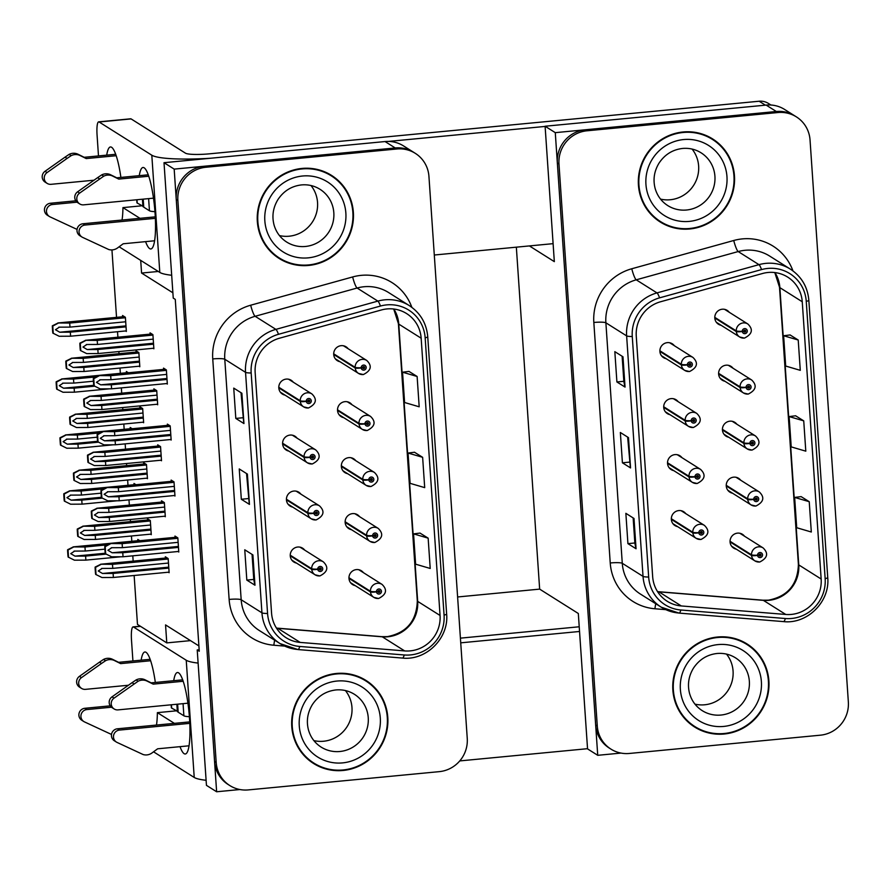 <?xml version="1.0" encoding="UTF-8"?>
<svg xmlns="http://www.w3.org/2000/svg" width="893" height="893" viewBox="0 0 893 893"><rect width="100%" height="100%" fill="white"/><g stroke="black" fill="none" stroke-linecap="round" stroke-linejoin="round"><path stroke-width="1.34" d="M293.239 382.159A8.182 7.959 122.2 0 0 279.04 385.341A8.182 7.959 122.2 0 0 285.057 395.141M297.056 438.139A8.182 7.959 122.2 0 0 282.858 441.321A8.182 7.959 122.2 0 0 288.874 451.121M300.874 494.119A8.182 7.959 122.2 0 0 286.675 497.301A8.182 7.959 122.2 0 0 292.692 507.101M359.589 516.679A8.182 7.959 122.2 0 0 345.39 519.86A8.182 7.959 122.2 0 0 351.407 529.661M355.782 460.699A8.182 7.959 122.2 0 0 341.584 463.88A8.182 7.959 122.2 0 0 347.6 473.681M351.965 404.719A8.182 7.959 122.2 0 0 337.766 407.9A8.182 7.959 122.2 0 0 343.783 417.701M348.147 348.739A8.182 7.959 122.2 0 0 333.949 351.92A8.182 7.959 122.2 0 0 339.965 361.721M304.692 550.099A8.182 7.959 122.2 0 0 290.493 553.28A8.182 7.959 122.2 0 0 296.509 563.081M363.406 572.659A8.182 7.959 122.2 0 0 349.208 575.84A8.182 7.959 122.2 0 0 355.224 585.641M134.14 575.483L137.477 624.419L166.779 642.893L165.551 624.91L198.893 645.918M172.874 292.792L141.574 273.057L158.284 271.461M199.161 649.758L197.219 649.948L206.45 785.349L216.631 791.767L239.916 789.535M197.219 649.948L199.262 651.231L175.274 299.378L173.242 298.095L164.011 162.693L174.18 169.112L216.631 791.767M164.011 162.693L385.062 141.552A30.697 29.826 122.2 0 1 403.491 145.894L413.671 152.312A30.697 29.826 122.2 0 0 395.242 147.959L174.18 169.112M153.071 348.292L153.875 348.795L152.904 334.652L150.057 332.855L150.147 334.116M136.004 484.72L133.995 483.459L134.073 484.709M132.186 428.74L130.177 427.479L130.266 428.729M128.369 372.761L126.359 371.499L126.449 372.749M125.556 330.946L126.359 331.459L125.388 317.305L122.542 315.508L122.631 316.769M156.889 404.272L157.693 404.775L156.721 390.632L153.875 388.835L153.964 390.096M160.707 460.252L161.51 460.755L160.539 446.612L157.693 444.814L157.782 446.076M164.524 516.232L165.317 516.734L164.357 502.592L161.51 500.794L161.6 502.056M139.821 540.7L137.812 539.439L137.89 540.689M168.331 572.212L169.134 572.714L168.174 558.571L165.328 556.774L165.406 558.036M166.533 383.566L167.337 384.068L166.377 369.925L163.531 368.128L163.609 369.389M146.653 478.19L147.457 478.693L146.497 464.55L143.639 462.753L143.728 464.014M142.835 422.21L143.639 422.713L142.679 408.57L139.833 406.773L139.911 408.034M139.018 366.23L139.821 366.733L138.862 352.59L136.015 350.793L136.093 352.043M170.351 439.546L171.155 440.048L170.195 425.905L167.348 424.108L167.426 425.369M174.168 495.526L174.972 496.028L174.012 481.885L171.155 480.088L171.244 481.349M150.471 534.17L151.274 534.673L150.314 520.53L147.457 518.733L147.546 519.994M177.986 551.506L178.79 552.019L177.83 537.865L174.972 536.068L175.061 537.329M141.574 273.057L140.703 260.388M133.157 561.117L132.8 555.826M131.807 541.281L131.45 535.99M130.467 521.624L130.322 519.503M129.34 505.137L128.983 499.846M127.989 485.301L127.632 480.01M126.65 465.644L126.505 463.523M125.522 449.157L125.165 443.866M124.172 429.321L123.814 424.03M122.832 409.664L122.687 407.543M121.716 393.177L121.348 387.886M120.354 373.341L119.997 368.05M119.015 353.684L118.869 351.563M117.898 337.197L117.519 331.716M116.537 317.35L111.949 249.917M190.499 640.627L166.779 642.893M516.344 247.171L539.651 589.123L457.607 596.97M674.338 345.703A8.182 7.959 122.2 0 0 660.139 348.884A8.182 7.959 122.2 0 0 666.156 358.685M678.155 401.683A8.182 7.959 122.2 0 0 663.957 404.864A8.182 7.959 122.2 0 0 669.973 414.665M681.962 457.662A8.182 7.959 122.2 0 0 667.774 460.844A8.182 7.959 122.2 0 0 673.78 470.644M740.688 480.222A8.182 7.959 122.2 0 0 726.489 483.403A8.182 7.959 122.2 0 0 732.506 493.204M736.87 424.242A8.182 7.959 122.2 0 0 722.671 427.423A8.182 7.959 122.2 0 0 728.688 437.224M733.053 368.262A8.182 7.959 122.2 0 0 718.854 371.443A8.182 7.959 122.2 0 0 724.87 381.244M729.235 312.271A8.182 7.959 122.2 0 0 715.047 315.463A8.182 7.959 122.2 0 0 721.053 325.264M685.779 513.642A8.182 7.959 122.2 0 0 671.581 516.824A8.182 7.959 122.2 0 0 677.597 526.624M744.505 536.202A8.182 7.959 122.2 0 0 730.307 539.383A8.182 7.959 122.2 0 0 736.323 549.184M539.651 589.123L578.318 613.491L587.549 748.892L597.73 755.311L621.015 753.078M796.389 116.883A30.697 29.826 122.2 0 0 777.959 112.529L586.913 130.802A30.697 29.826 122.2 0 0 558.973 163.988L597.283 726.02A30.697 29.826 122.2 0 0 610.935 749.115A30.697 29.826 122.2 0 0 629.364 753.458L820.41 735.185A30.697 29.826 122.2 0 0 848.35 701.998L810.04 139.978A30.697 29.826 122.2 0 0 796.389 116.883L784.59 109.437A30.697 29.826 122.2 0 0 766.161 105.095L545.098 126.237L555.279 132.655L597.73 755.311M545.098 126.237L554.33 261.638L529.393 245.921M766.161 105.095L776.33 111.502A30.697 29.826 122.2 0 1 794.759 115.856A30.697 29.826 122.2 0 0 776.33 111.502L555.279 132.655M302.046 168.431A49.104 47.731 122.2 0 0 258.758 205.948A49.104 47.731 122.2 0 0 279.163 258.479A49.104 47.731 122.2 0 0 308.654 265.444A49.104 47.731 122.2 0 0 351.942 227.927A49.104 47.731 122.2 0 0 331.537 175.396A49.104 47.731 122.2 0 0 302.046 168.431M278.359 257.954A49.104 47.731 122.2 0 0 289.756 262.877M336.471 673.467A49.104 47.731 122.2 0 0 293.194 710.973A49.104 47.731 122.2 0 0 313.599 763.515A49.104 47.731 122.2 0 0 343.091 770.469A49.104 47.731 122.2 0 0 386.368 732.963A49.104 47.731 122.2 0 0 365.963 680.421A49.104 47.731 122.2 0 0 336.471 673.467M312.784 762.99A49.104 47.731 122.2 0 0 324.181 767.913M386.948 308.933A32.74 31.824 -57.8 0 1 406.605 313.577A32.74 31.824 -57.8 0 1 421.161 338.213L440.059 615.478A32.74 31.824 -57.8 0 1 404.663 650.919L300.182 642.413A32.74 31.824 -57.8 0 1 286.117 637.725A32.74 31.824 -57.8 0 1 271.561 613.089L255.164 372.593A32.74 31.824 -57.8 0 1 279.453 338.224L381.423 309.96A32.74 31.824 -57.8 0 1 386.948 308.933M386.669 304.893A36.825 35.798 122.2 0 0 380.451 306.042L278.482 334.306A36.825 35.798 122.2 0 0 251.167 372.984L267.565 613.48A36.825 35.798 122.2 0 0 299.758 646.454L404.239 654.971A36.825 35.798 122.2 0 0 444.067 615.098L425.157 337.822A36.825 35.798 122.2 0 0 386.669 304.893M415.301 153.339L413.671 152.312A30.697 29.826 122.2 0 0 395.242 147.959L204.184 166.243A30.697 29.826 122.2 0 0 176.245 199.418L214.566 761.45A30.697 29.826 122.2 0 0 228.206 784.545L229.836 785.572A30.697 29.826 122.2 0 0 248.265 789.914L439.311 771.641A30.697 29.826 122.2 0 0 467.251 738.455L428.941 176.434A30.697 29.826 122.2 0 0 415.301 153.339A30.697 29.826 122.2 0 0 396.86 148.986L205.814 167.27A30.697 29.826 122.2 0 0 177.874 200.445L216.195 762.477A30.697 29.826 122.2 0 0 229.836 785.572M428.149 538.155L413.559 533.869L415.625 564.186L430.214 568.461L428.149 538.155L420.011 533.088M417.12 376.478L402.531 372.202L404.596 402.509L419.185 406.795L417.12 376.478L408.983 371.41M422.635 457.316L408.045 453.041L410.11 483.347L424.7 487.634L422.635 457.316L414.497 452.249M243.945 423.561L235.808 418.426L233.743 388.109L241.88 393.244L243.945 423.561A8.182 1.161 -3.9 0 1 243.789 423.371L241.724 393.143M254.974 585.228L246.825 580.104L244.76 549.787L252.898 554.921L254.974 585.228A8.182 1.161 -3.9 0 1 254.806 585.038L252.752 554.821M249.46 504.389L241.322 499.265L239.246 468.948L247.394 474.083L249.46 504.389A8.182 1.161 -3.9 0 1 249.292 504.199L247.238 473.982M241.322 499.265L248.254 498.595M246.546 473.547L249.292 504.199M246.825 580.104L253.768 579.434L254.806 585.038M235.808 418.426L242.74 417.757M241.032 392.708L243.789 423.371M408.045 453.041L414.575 452.238M402.531 372.202L409.061 371.399M413.559 533.869L420.09 533.076M253.768 579.468L252.06 554.386M374.502 688.079A49.104 47.731 122.2 0 0 365.148 679.919M340.077 183.043A49.104 47.731 122.2 0 0 330.711 174.883M683.145 131.974A49.104 47.731 122.2 0 0 639.857 169.48A49.104 47.731 122.2 0 0 660.262 222.022A49.104 47.731 122.2 0 0 689.753 228.976A49.104 47.731 122.2 0 0 733.041 191.47A49.104 47.731 122.2 0 0 712.625 138.928A49.104 47.731 122.2 0 0 683.145 131.974M659.458 221.497A49.104 47.731 122.2 0 0 670.855 226.42M717.57 637.01A49.104 47.731 122.2 0 0 674.282 674.516A49.104 47.731 122.2 0 0 694.698 727.058A49.104 47.731 122.2 0 0 724.178 734.013A49.104 47.731 122.2 0 0 767.467 696.507A49.104 47.731 122.2 0 0 747.061 643.965A49.104 47.731 122.2 0 0 717.57 637.01M693.883 726.534A49.104 47.731 122.2 0 0 705.28 731.456M768.036 272.477A32.74 31.824 -57.8 0 1 787.704 277.12A32.74 31.824 -57.8 0 1 802.249 301.756L821.158 579.021A32.74 31.824 -57.8 0 1 785.762 614.462L681.281 605.945A32.74 31.824 -57.8 0 1 667.216 601.268A32.74 31.824 -57.8 0 1 652.66 576.632L636.262 336.136A32.74 31.824 -57.8 0 1 660.541 301.767L762.51 273.504A32.74 31.824 -57.8 0 1 768.036 272.477M767.768 268.436A36.825 35.798 122.2 0 0 761.55 269.586L659.581 297.849A36.825 35.798 122.2 0 0 632.266 336.516L648.664 577.023A36.825 35.798 122.2 0 0 680.857 609.997L785.338 618.514A36.825 35.798 122.2 0 0 825.154 578.642L806.256 301.365A36.825 35.798 122.2 0 0 767.768 268.436M777.959 112.529L776.33 111.502L585.283 129.786A30.697 29.826 122.2 0 0 557.344 162.961L595.653 724.993A30.697 29.826 122.2 0 0 609.305 748.088L610.935 749.115M809.237 501.699L794.647 497.412L796.712 527.73L811.313 532.005L809.237 501.699L801.11 496.62M798.219 340.021L783.63 335.746L785.695 366.052L800.284 370.338L798.219 340.021L790.082 334.953M803.733 420.86L789.144 416.573L791.209 446.891L805.799 451.166L803.733 420.86L795.596 415.792M625.044 387.093L616.907 381.97L614.83 351.652L622.979 356.787L625.044 387.093A8.182 1.161 -3.9 0 1 624.877 386.903L622.823 356.687M636.062 548.771L627.924 543.647L625.859 513.33L633.997 518.465L636.062 548.771A8.182 1.161 -3.9 0 1 635.905 548.581L633.84 518.364M630.558 467.932L622.41 462.808L620.345 432.491L628.482 437.626L630.558 467.932A8.182 1.161 -3.9 0 1 630.391 467.742L628.337 437.525M622.41 462.808L629.353 462.139M627.645 437.09L630.391 467.742M627.924 543.647L634.856 542.977L635.905 548.581M616.907 381.97L623.839 381.3L624.877 386.903M789.144 416.573L795.674 415.781M783.63 335.746L790.16 334.942M794.647 497.412L801.177 496.62M623.839 381.333L622.131 356.251M634.856 543.011L633.148 517.929M755.601 651.622A49.104 47.731 122.2 0 0 746.235 643.462M721.164 146.586A49.104 47.731 122.2 0 0 711.81 138.426M178.477 547.398L122.765 552.722L112.161 552.778L107.908 550.267L111.815 547.722L122.419 547.666L122.14 543.625L110.285 543.524L176.725 537.173M290.247 555.826L311.735 569.366A5.112 0.759 -6.4 0 0 317.741 569.31A2.556 2.489 122.2 0 0 320.397 571.487A2.556 2.489 122.2 0 0 322.73 568.718A2.556 2.489 122.2 0 0 320.051 566.441A2.556 2.489 122.2 0 0 317.718 569.087L319.225 569.008A1.027 0.993 -57.8 0 1 320.777 568.093A1.027 0.993 -57.8 0 1 320.297 569.968A1.027 0.993 -57.8 0 1 319.225 569.098L317.741 569.31M320.152 567.948A1.027 0.993 -57.8 0 1 319.281 569.332M317.718 569.087A5.112 0.681 178.6 0 1 311.69 568.707A7.669 7.457 -57.8 0 1 323.299 561.831C328.881 567.245 327.742 571.944 319.873 575.94L315.117 574.813A7.669 7.457 -57.8 0 1 311.735 569.366M290.236 555.189L311.69 568.707M178.745 551.439L123.044 556.763L111.614 556.819L105.285 553.671A5.112 0.96 -95.5 0 1 105.05 551.483L104.838 548.447A5.112 0.96 -95.5 0 1 104.794 546.371L110.509 543.558L176.792 537.218M177.852 538.3L122.14 543.625M178.131 542.341L122.419 547.666M111.223 547.755L111.815 547.722M122.765 552.722L123.044 556.763M110.721 543.692L105.207 546.639L105.698 553.939M168.822 568.093L113.11 573.429L102.505 573.485L98.252 570.973L102.159 568.428L112.764 568.372L112.496 564.331L100.63 564.231L167.069 557.879M348.973 578.385L370.461 591.925A5.112 0.759 -6.4 0 0 376.455 591.869A2.556 2.489 122.2 0 0 379.123 594.046A2.556 2.489 122.2 0 0 381.445 591.278A2.556 2.489 122.2 0 0 378.777 588.989A2.556 2.489 122.2 0 0 376.444 591.646L377.951 591.568A1.027 0.993 -57.8 0 1 379.492 590.653A1.027 0.993 -57.8 0 1 379.012 592.528A1.027 0.993 -57.8 0 1 377.951 591.657L376.455 591.869M378.878 590.507A1.027 0.993 -57.8 0 1 378.007 591.892M376.444 591.646A5.112 0.681 178.6 0 1 370.416 591.266A7.669 7.457 -57.8 0 1 382.025 584.39C387.607 589.793 386.457 594.504 378.587 598.5L373.843 597.372A7.669 7.457 -57.8 0 1 370.461 591.925M348.962 577.738L370.416 591.266M169.101 572.145L113.389 577.47L101.958 577.525L95.64 574.378A5.112 0.96 -95.5 0 1 95.395 572.19L95.183 569.154A5.112 0.96 -95.5 0 1 95.138 567.077L100.864 564.264L167.147 557.924M168.208 559.007L112.496 564.331M168.476 563.048L112.764 568.372M101.579 568.461L102.159 568.428M113.11 573.429L113.389 577.47M101.065 564.387L95.551 567.334L96.053 574.645M150.962 530.051L95.25 535.376L84.645 535.432L80.392 532.931L84.299 530.386L94.904 530.33L94.625 526.29L82.77 526.189L149.209 519.826M671.346 519.369L692.834 532.909A5.112 0.759 -6.4 0 0 698.828 532.853A2.556 2.489 122.2 0 0 701.496 535.03A2.556 2.489 122.2 0 0 703.818 532.261A2.556 2.489 122.2 0 0 701.15 529.973A2.556 2.489 122.2 0 0 698.817 532.63L700.324 532.552A1.027 0.993 -57.8 0 1 701.865 531.636A1.027 0.993 -57.8 0 1 701.396 533.512A1.027 0.993 -57.8 0 1 700.324 532.641L698.828 532.853M701.251 531.491A1.027 0.993 -57.8 0 1 700.38 532.875M698.817 532.63A5.112 0.681 178.6 0 1 692.789 532.25A7.669 7.457 -57.8 0 1 704.398 525.374C709.98 530.788 708.83 535.487 700.96 539.484L696.216 538.356A7.669 7.457 -57.8 0 1 692.834 532.909M671.335 518.733L692.789 532.25M151.23 534.092L95.529 539.428L84.098 539.484L77.769 536.336A5.112 0.96 -95.5 0 1 77.535 534.137L77.323 531.112A5.112 0.96 -95.5 0 1 77.278 529.036L82.993 526.223L149.276 519.882M150.337 520.954L94.625 526.29M150.616 524.995L94.904 530.33M83.708 530.409L84.299 530.386M95.25 535.376L95.529 539.428M83.205 526.345L77.691 529.292L78.182 536.593M106.088 554.129L85.594 556.082L74.99 556.138L70.737 553.638L74.644 551.093L85.248 551.037L84.98 546.996L73.114 546.896L139.554 540.533M730.072 541.928L751.549 555.468A5.112 0.759 -6.4 0 0 757.554 555.413A2.556 2.489 122.2 0 0 760.211 557.589A2.556 2.489 122.2 0 0 762.544 554.821A2.556 2.489 122.2 0 0 759.876 552.533A2.556 2.489 122.2 0 0 757.543 555.189L759.039 555.111A1.027 0.993 -57.8 0 1 760.59 554.196A1.027 0.993 -57.8 0 1 760.11 556.071A1.027 0.993 -57.8 0 1 759.05 555.2L757.554 555.413M759.965 554.051A1.027 0.993 -57.8 0 1 759.106 555.424M757.543 555.189A5.112 0.681 178.6 0 1 751.504 554.81A7.669 7.457 -57.8 0 1 763.113 547.922C768.706 553.336 767.556 558.047 759.686 562.032L754.931 560.904A7.669 7.457 -57.8 0 1 751.549 555.468M730.05 541.281L751.504 554.81M120.912 556.774L85.873 560.123L74.443 560.19L68.125 557.042A5.112 0.96 -95.5 0 1 67.879 554.843L67.667 551.807A5.112 0.96 -95.5 0 1 67.622 549.742L73.349 546.918L139.632 540.578M107.305 544.853L84.98 546.996M104.883 549.15L85.248 551.037M74.063 551.115L74.644 551.093M85.594 556.082L85.873 560.123M73.55 547.052L68.035 549.999L68.527 557.299M102.271 498.149L81.776 500.102L71.172 500.158L66.919 497.658L70.826 495.113L81.43 495.057L81.163 491.016L69.297 490.916L135.736 484.553M726.255 485.948L747.742 499.488A5.112 0.759 -6.4 0 0 753.737 499.433A2.556 2.489 122.2 0 0 756.404 501.609A2.556 2.489 122.2 0 0 758.726 498.841A2.556 2.489 122.2 0 0 756.058 496.553A2.556 2.489 122.2 0 0 753.725 499.209L755.221 499.131A1.027 0.993 -57.8 0 1 756.773 498.216A1.027 0.993 -57.8 0 1 756.293 500.091A1.027 0.993 -57.8 0 1 755.232 499.22L753.737 499.433M756.148 498.071A1.027 0.993 -57.8 0 1 755.288 499.444M753.725 499.209A5.112 0.681 178.6 0 1 747.698 498.83A7.669 7.457 -57.8 0 1 759.296 491.943C764.888 497.356 763.738 502.067 755.869 506.052L751.113 504.925A7.669 7.457 -57.8 0 1 747.742 499.488M726.232 485.301L747.698 498.83M117.095 500.794L82.056 504.143L70.625 504.21L64.307 501.062A5.112 0.96 -95.5 0 1 64.062 498.863L63.861 495.827A5.112 0.96 -95.5 0 1 63.805 493.751L69.531 490.938L135.814 484.598M103.499 488.873L81.163 491.016M101.076 493.17L81.43 495.057M70.246 495.135L70.826 495.113M81.776 500.102L82.056 504.143M69.732 491.072L64.218 494.019L64.72 501.319M98.453 442.169L77.959 444.122L67.355 444.178L63.102 441.678L67.008 439.133L77.624 439.077L77.345 435.036L65.479 434.936L131.918 428.573M722.437 429.968L743.925 443.508A5.112 0.759 -6.4 0 0 749.919 443.453A2.556 2.489 122.2 0 0 752.587 445.629A2.556 2.489 122.2 0 0 754.909 442.861A2.556 2.489 122.2 0 0 752.241 440.573A2.556 2.489 122.2 0 0 749.908 443.229L751.404 443.151A1.027 0.993 -57.8 0 1 752.955 442.236A1.027 0.993 -57.8 0 1 752.475 444.111A1.027 0.993 -57.8 0 1 751.415 443.241L749.919 443.453M752.341 442.091A1.027 0.993 -57.8 0 1 751.471 443.464M749.908 443.229A5.112 0.681 178.6 0 1 743.88 442.85A7.669 7.457 -57.8 0 1 755.489 435.963C761.07 441.376 759.921 446.087 752.051 450.072L747.307 448.945A7.669 7.457 -57.8 0 1 743.925 443.508M722.415 429.321L743.88 442.85M113.277 444.814L78.238 448.163L66.808 448.23L60.49 445.082A5.112 0.96 -95.5 0 1 60.244 442.883L60.043 439.847A5.112 0.96 -95.5 0 1 59.987 437.771L65.714 434.958L131.997 428.618M99.681 432.893L77.345 435.036M97.259 437.19L77.624 439.077M66.428 439.155L67.008 439.133M77.959 444.122L78.238 448.163M65.915 435.092L60.4 438.039L60.903 445.339M94.636 386.189L74.152 388.142L63.537 388.198L59.284 385.698L63.191 383.142L73.806 383.097L73.527 379.056L61.662 378.956L128.101 372.593M718.619 373.988L740.107 387.529A5.112 0.759 -6.4 0 0 746.101 387.473A2.556 2.489 122.2 0 0 748.769 389.649A2.556 2.489 122.2 0 0 751.091 386.881A2.556 2.489 122.2 0 0 748.423 384.593A2.556 2.489 122.2 0 0 746.09 387.249L747.597 387.171A1.027 0.993 -57.8 0 1 749.138 386.256A1.027 0.993 -57.8 0 1 748.669 388.131A1.027 0.993 -57.8 0 1 747.597 387.261L746.101 387.473M748.524 386.111A1.027 0.993 -57.8 0 1 747.653 387.484M746.09 387.249A5.112 0.681 178.6 0 1 740.063 386.859A7.669 7.457 -57.8 0 1 751.672 379.983C757.253 385.396 756.103 390.096 748.234 394.092L743.489 392.965A7.669 7.457 -57.8 0 1 740.107 387.529M718.608 373.341L740.063 386.859M109.459 388.835L74.42 392.183L63.001 392.25L56.672 389.102A5.112 0.96 -95.5 0 1 56.426 386.903L56.226 383.867A5.112 0.96 -95.5 0 1 56.17 381.791L61.896 378.978L128.179 372.638M95.864 376.913L73.527 379.056M93.441 381.211L73.806 383.097M62.61 383.175L63.191 383.142M74.152 388.142L74.42 392.183M62.097 379.112L56.583 382.059L57.085 389.359M126.047 326.838L70.335 332.163L59.719 332.218L55.466 329.718L59.373 327.162L69.989 327.117L69.71 323.065L57.844 322.965L124.294 316.613M714.802 318.008L736.29 331.549A5.112 0.759 -6.4 0 0 742.284 331.493A2.556 2.489 122.2 0 0 744.952 333.669A2.556 2.489 122.2 0 0 747.274 330.901A2.556 2.489 122.2 0 0 744.606 328.613A2.556 2.489 122.2 0 0 742.273 331.27L743.78 331.191A1.027 0.993 -57.8 0 1 745.32 330.276A1.027 0.993 -57.8 0 1 744.851 332.151A1.027 0.993 -57.8 0 1 743.78 331.281L742.284 331.493M744.706 330.131A1.027 0.993 -57.8 0 1 743.836 331.504M742.273 331.27A5.112 0.681 178.6 0 1 736.245 330.879A7.669 7.457 -57.8 0 1 747.854 324.003C753.435 329.417 752.297 334.116 744.416 338.112L739.672 336.985A7.669 7.457 -57.8 0 1 736.29 331.549M714.791 317.361L736.245 330.879M126.315 330.879L70.603 336.203L59.184 336.27L52.854 333.122A5.112 0.96 -95.5 0 1 52.609 330.923L52.408 327.887A5.112 0.96 -95.5 0 1 52.352 325.811L58.078 322.998L124.361 316.658M125.422 317.741L69.71 323.065M125.701 321.781L69.989 327.117M58.793 327.195L59.373 327.162M70.335 332.163L70.603 336.203M58.279 323.132L52.765 326.079L53.267 333.379M165.004 512.113L109.292 517.449L98.688 517.505L94.435 514.993L98.342 512.448L108.957 512.392L108.678 508.351L96.812 508.251L163.252 501.899M345.156 522.405L366.643 535.945A5.112 0.759 -6.4 0 0 372.638 535.889A2.556 2.489 122.2 0 0 375.306 538.066A2.556 2.489 122.2 0 0 377.627 535.298A2.556 2.489 122.2 0 0 374.96 533.009A2.556 2.489 122.2 0 0 372.627 535.666L374.134 535.588A1.027 0.993 -57.8 0 1 375.674 534.673A1.027 0.993 -57.8 0 1 375.205 536.548A1.027 0.993 -57.8 0 1 374.134 535.677L372.638 535.889M375.06 534.527A1.027 0.993 -57.8 0 1 374.189 535.9M372.627 535.666A5.112 0.681 178.6 0 1 366.599 535.287A7.669 7.457 -57.8 0 1 378.208 528.399C383.789 533.813 382.651 538.524 374.77 542.509L370.026 541.392A7.669 7.457 -57.8 0 1 366.643 535.945M345.144 521.758L366.599 535.287M165.283 516.154L109.571 521.49L98.141 521.545L91.823 518.398A5.112 0.96 -95.5 0 1 91.577 516.21L91.376 513.174A5.112 0.96 -95.5 0 1 91.32 511.097L97.047 508.284L163.33 501.944M164.39 503.027L108.678 508.351M164.658 507.068L108.957 512.392M97.761 512.482L98.342 512.448M109.292 517.449L109.571 521.49M97.248 508.407L91.733 511.354L92.236 518.666M161.186 456.133L105.474 461.469L94.87 461.525L90.617 459.013L94.524 456.468L105.14 456.412L104.861 452.371L92.995 452.271L159.434 445.92M341.338 466.425L362.826 479.965A5.112 0.759 -6.4 0 0 368.82 479.909A2.556 2.489 122.2 0 0 371.488 482.086A2.556 2.489 122.2 0 0 373.821 479.318A2.556 2.489 122.2 0 0 371.142 477.029A2.556 2.489 122.2 0 0 368.809 479.686L370.316 479.608A1.027 0.993 -57.8 0 1 371.856 478.693A1.027 0.993 -57.8 0 1 371.388 480.568A1.027 0.993 -57.8 0 1 370.316 479.697L368.82 479.909M371.242 478.548A1.027 0.993 -57.8 0 1 370.372 479.921M368.809 479.686A5.112 0.681 178.6 0 1 362.781 479.307A7.669 7.457 -57.8 0 1 374.39 472.419C379.971 477.833 378.833 482.544 370.952 486.529L366.208 485.412A7.669 7.457 -57.8 0 1 362.826 479.965M341.327 465.778L362.781 479.307M161.466 460.174L105.754 465.51L94.323 465.566L88.005 462.418A5.112 0.96 -95.5 0 1 87.76 460.219L87.559 457.194A5.112 0.96 -95.5 0 1 87.503 455.117L93.229 452.304L159.512 445.964M160.573 447.047L104.861 452.371M160.84 451.088L105.14 456.412M93.944 456.502L94.524 456.468M105.474 461.469L105.754 465.51M93.43 452.427L87.916 455.374L88.418 462.674M157.369 400.153L101.668 405.489L91.053 405.545L86.8 403.033L90.706 400.488L101.322 400.432L101.043 396.392L89.177 396.291L155.616 389.94M337.521 410.445L359.008 423.985A5.112 0.759 -6.4 0 0 365.014 423.929A2.556 2.489 122.2 0 0 367.67 426.106A2.556 2.489 122.2 0 0 370.003 423.338A2.556 2.489 122.2 0 0 367.324 421.049A2.556 2.489 122.2 0 0 364.991 423.706L366.498 423.628A1.027 0.993 -57.8 0 1 368.05 422.713A1.027 0.993 -57.8 0 1 367.57 424.588A1.027 0.993 -57.8 0 1 366.498 423.717L365.014 423.929M367.425 422.568A1.027 0.993 -57.8 0 1 366.554 423.941M364.991 423.706A5.112 0.681 178.6 0 1 358.964 423.327A7.669 7.457 -57.8 0 1 370.573 416.439C376.154 421.853 375.015 426.564 367.146 430.549L362.391 429.421A7.669 7.457 -57.8 0 1 359.008 423.985M337.509 409.798L358.964 423.327M157.648 404.194L101.936 409.53L90.517 409.586L84.188 406.438A5.112 0.96 -95.5 0 1 83.942 404.239L83.741 401.214A5.112 0.96 -95.5 0 1 83.685 399.138L89.412 396.325L155.695 389.984M156.755 391.067L101.043 396.392M157.034 395.108L101.322 400.432M90.126 400.522L90.706 400.488M101.668 405.489L101.936 409.53M89.613 396.447L84.098 399.394L84.601 406.695M153.563 344.173L97.85 349.509L87.235 349.565L82.982 347.053L86.889 344.508L97.504 344.452L97.225 340.412L85.36 340.311L151.81 333.96M333.703 354.465L355.191 368.005A5.112 0.759 -6.4 0 0 361.196 367.949A2.556 2.489 122.2 0 0 363.853 370.126A2.556 2.489 122.2 0 0 366.186 367.358A2.556 2.489 122.2 0 0 363.507 365.07A2.556 2.489 122.2 0 0 361.174 367.726L362.681 367.648A1.027 0.993 -57.8 0 1 364.232 366.733A1.027 0.993 -57.8 0 1 363.752 368.608A1.027 0.993 -57.8 0 1 362.692 367.737L361.196 367.949M363.607 366.588A1.027 0.993 -57.8 0 1 362.737 367.961M361.174 367.726A5.112 0.681 178.6 0 1 355.146 367.347A7.669 7.457 -57.8 0 1 366.755 360.459C372.336 365.873 371.198 370.584 363.328 374.569L358.573 373.441A7.669 7.457 -57.8 0 1 355.191 368.005M333.692 353.818L355.146 367.347M153.83 348.214L98.118 353.55L86.699 353.606L80.37 350.458A5.112 0.96 -95.5 0 1 80.124 348.259L79.923 345.234A5.112 0.96 -95.5 0 1 79.868 343.158L85.594 340.345L151.877 334.004M152.937 335.087L97.225 340.412M153.216 339.128L97.504 344.452M86.308 344.542L86.889 344.508M97.85 349.509L98.118 353.55M85.795 340.467L80.281 343.414L80.783 350.715M174.66 491.418L118.948 496.742L108.343 496.798L104.09 494.287L107.997 491.742L118.602 491.686L118.322 487.645L106.468 487.545L172.907 481.193M286.43 499.846L307.918 513.386A5.112 0.759 -6.4 0 0 313.923 513.33A2.556 2.489 122.2 0 0 316.58 515.507A2.556 2.489 122.2 0 0 318.913 512.738A2.556 2.489 122.2 0 0 316.234 510.461A2.556 2.489 122.2 0 0 313.901 513.107L315.408 513.029A1.027 0.993 -57.8 0 1 316.959 512.113A1.027 0.993 -57.8 0 1 316.479 513.988A1.027 0.993 -57.8 0 1 315.408 513.118L313.923 513.33M316.334 511.968A1.027 0.993 -57.8 0 1 315.463 513.352M313.901 513.107A5.112 0.681 178.6 0 1 307.873 512.727A7.669 7.457 -57.8 0 1 319.482 505.851C325.063 511.265 323.925 515.964 316.055 519.96L311.3 518.833A7.669 7.457 -57.8 0 1 307.918 513.386M286.419 499.209L307.873 512.727M174.939 495.459L119.227 500.783L107.796 500.839L101.467 497.691A5.112 0.96 -95.5 0 1 101.233 495.503L101.021 492.467A5.112 0.96 -95.5 0 1 100.976 490.391L106.702 487.578L172.974 481.238M174.035 482.32L118.322 487.645M174.314 486.361L118.602 491.686M107.406 491.775L107.997 491.742M118.948 496.742L119.227 500.783M106.903 487.712L101.389 490.659L101.88 497.959M170.842 435.438L115.13 440.762L104.526 440.818L100.273 438.307L104.18 435.762L114.784 435.706L114.516 431.665L102.65 431.565L169.09 425.213M282.612 443.866L304.1 457.406A5.112 0.759 -6.4 0 0 310.105 457.35A2.556 2.489 122.2 0 0 312.762 459.527A2.556 2.489 122.2 0 0 315.095 456.758A2.556 2.489 122.2 0 0 312.416 454.481A2.556 2.489 122.2 0 0 310.083 457.127L311.59 457.049A1.027 0.993 -57.8 0 1 313.142 456.133A1.027 0.993 -57.8 0 1 312.662 458.009A1.027 0.993 -57.8 0 1 311.601 457.138L310.105 457.35M312.517 455.988A1.027 0.993 -57.8 0 1 311.646 457.372M310.083 457.127A5.112 0.681 178.6 0 1 304.055 456.747A7.669 7.457 -57.8 0 1 315.664 449.871C321.246 455.285 320.107 459.984 312.237 463.98L307.482 462.853A7.669 7.457 -57.8 0 1 304.1 457.406M282.601 443.229L304.055 456.747M171.121 439.479L115.409 444.803L103.979 444.859L97.65 441.711A5.112 0.96 -95.5 0 1 97.415 439.523L97.203 436.487A5.112 0.96 -95.5 0 1 97.158 434.411L102.885 431.598L169.168 425.258M170.217 426.341L114.516 431.665M170.496 430.381L114.784 435.706M103.599 435.795L104.18 435.762M115.13 440.762L115.409 444.803M103.086 431.732L97.571 434.668L98.063 441.979M167.024 379.447L111.312 384.783L100.708 384.838L96.455 382.327L100.362 379.782L110.966 379.726L110.699 375.685L98.833 375.585L165.272 369.233M278.795 387.886L300.282 401.426A5.112 0.759 -6.4 0 0 306.288 401.37A2.556 2.489 122.2 0 0 308.945 403.547A2.556 2.489 122.2 0 0 311.277 400.778A2.556 2.489 122.2 0 0 308.61 398.49A2.556 2.489 122.2 0 0 306.266 401.147L307.772 401.069A1.027 0.993 -57.8 0 1 309.324 400.153A1.027 0.993 -57.8 0 1 308.844 402.029A1.027 0.993 -57.8 0 1 307.784 401.158L306.288 401.37M308.699 400.008A1.027 0.993 -57.8 0 1 307.828 401.392M306.266 401.147A5.112 0.681 178.6 0 1 300.238 400.767A7.669 7.457 -57.8 0 1 311.847 393.891C317.439 399.305 316.289 404.004 308.42 408.001L303.665 406.873A7.669 7.457 -57.8 0 1 300.282 401.426M278.783 387.249L300.238 400.767M167.304 383.499L111.592 388.823L100.161 388.879L93.843 385.731A5.112 0.96 -95.5 0 1 93.598 383.543L93.385 380.507A5.112 0.96 -95.5 0 1 93.341 378.431L99.067 375.618L165.35 369.278M166.411 370.361L110.699 375.685M166.678 374.401L110.966 379.726M99.782 379.815L100.362 379.782M111.312 384.783L111.592 388.823M99.268 375.741L93.754 378.688L94.245 385.999M147.144 474.071L91.432 479.396L80.828 479.452L76.575 476.951L80.482 474.406L91.086 474.35L90.807 470.31L78.952 470.209L145.392 463.847M667.529 463.389L689.016 476.929A5.112 0.759 -6.4 0 0 695.011 476.873A2.556 2.489 122.2 0 0 697.679 479.05A2.556 2.489 122.2 0 0 700 476.282A2.556 2.489 122.2 0 0 697.333 473.993A2.556 2.489 122.2 0 0 695 476.65L696.507 476.572A1.027 0.993 -57.8 0 1 698.047 475.656A1.027 0.993 -57.8 0 1 697.578 477.532A1.027 0.993 -57.8 0 1 696.507 476.661L695.011 476.873M697.433 475.511A1.027 0.993 -57.8 0 1 696.562 476.895M695 476.65A5.112 0.681 178.6 0 1 688.972 476.27A7.669 7.457 -57.8 0 1 700.581 469.394C706.162 474.808 705.024 479.508 697.143 483.504L692.399 482.376A7.669 7.457 -57.8 0 1 689.016 476.929M667.517 462.753L688.972 476.27M147.423 478.112L91.711 483.448L80.281 483.504L73.952 480.356A5.112 0.96 -95.5 0 1 73.717 478.157L73.505 475.132A5.112 0.96 -95.5 0 1 73.46 473.056L79.187 470.243L145.459 463.891M146.519 464.974L90.807 470.31M146.798 469.015L91.086 474.35M79.89 474.429L80.482 474.406M91.432 479.396L91.711 483.448M79.388 470.365L73.873 473.312L74.365 480.613M143.327 418.091L87.614 423.416L77.01 423.472L72.757 420.971L76.664 418.426L87.268 418.37L87.001 414.33L75.135 414.229L141.574 407.867M663.711 407.409L685.199 420.949A5.112 0.759 -6.4 0 0 691.193 420.893A2.556 2.489 122.2 0 0 693.861 423.07A2.556 2.489 122.2 0 0 696.194 420.302A2.556 2.489 122.2 0 0 693.515 418.013A2.556 2.489 122.2 0 0 691.182 420.67L692.689 420.592A1.027 0.993 -57.8 0 1 694.229 419.677A1.027 0.993 -57.8 0 1 693.761 421.552A1.027 0.993 -57.8 0 1 692.689 420.681L691.193 420.893M693.615 419.531A1.027 0.993 -57.8 0 1 692.745 420.916M691.182 420.67A5.112 0.681 178.6 0 1 685.154 420.29A7.669 7.457 -57.8 0 1 696.763 413.414C702.345 418.828 701.206 423.528 693.325 427.524L688.581 426.396A7.669 7.457 -57.8 0 1 685.199 420.949M663.7 406.761L685.154 420.29M143.606 422.132L87.894 427.468L76.463 427.524L70.134 424.376A5.112 0.96 -95.5 0 1 69.9 422.177L69.687 419.152A5.112 0.96 -95.5 0 1 69.643 417.076L75.369 414.263L141.652 407.911M142.701 408.994L87.001 414.33M142.98 413.035L87.268 418.37M76.084 418.449L76.664 418.426M87.614 423.416L87.894 427.468M75.57 414.385L70.056 417.332L70.547 424.633M139.509 362.111L83.797 367.436L73.193 367.492L68.94 364.991L72.846 362.446L83.451 362.391L83.183 358.35L71.317 358.249L137.756 351.887M659.894 351.429L681.381 364.969A5.112 0.759 -6.4 0 0 687.387 364.913A2.556 2.489 122.2 0 0 690.043 367.09A2.556 2.489 122.2 0 0 692.376 364.322A2.556 2.489 122.2 0 0 689.697 362.033A2.556 2.489 122.2 0 0 687.364 364.69L688.871 364.612A1.027 0.993 -57.8 0 1 690.423 363.697A1.027 0.993 -57.8 0 1 689.943 365.572A1.027 0.993 -57.8 0 1 688.871 364.701L687.387 364.913M689.798 363.551A1.027 0.993 -57.8 0 1 688.927 364.936M687.364 364.69A5.112 0.681 178.6 0 1 681.337 364.311A7.669 7.457 -57.8 0 1 692.946 357.434C698.527 362.848 697.388 367.548 689.519 371.544L684.764 370.416A7.669 7.457 -57.8 0 1 681.381 364.969M659.882 350.782L681.337 364.311M139.788 366.152L84.076 371.477L72.646 371.544L66.316 368.396A5.112 0.96 -95.5 0 1 66.082 366.197L65.87 363.172A5.112 0.96 -95.5 0 1 65.825 361.096L71.552 358.272L137.835 351.931M138.895 353.014L83.183 358.35M139.163 357.055L83.451 362.391M72.266 362.469L72.846 362.446M83.797 367.436L84.076 371.477M71.753 358.406L66.238 361.352L66.729 368.653M141.607 205.825L122.944 207.611L139.944 218.316M122.051 220.024A40.922 7.691 -95.5 0 0 122.944 207.611M121.057 177.406L120.879 177.294A40.922 7.691 -95.5 0 0 110.475 146.954A40.922 7.691 -95.5 0 0 106.713 155.136M545.11 126.438L388.533 141.418M553.102 243.655L434.299 255.018M145.592 241.635A40.922 7.691 -95.5 0 0 150.828 248.957A40.922 7.691 -95.5 0 0 154.589 207.489A40.922 7.691 -95.5 0 0 143.036 167.482A40.922 7.691 -95.5 0 0 139.275 175.664M171.679 275.267A61.383 8.662 176.1 0 1 159.802 272.421L151.81 155.203L99.101 121.984A15.348 2.891 -95.5 0 0 98.665 121.861A15.348 2.891 -95.5 0 0 97.08 135.211L98.487 155.929M159.802 272.421L119.115 246.781M98.665 121.861L130.679 118.802A15.348 2.891 84.5 0 1 131.104 118.914L185.443 153.161A20.461 2.891 176.1 0 0 209.52 153.819L759.162 101.233A15.348 14.913 -57.8 0 1 768.371 103.409L770.927 105.017M151.81 155.203A61.383 8.662 -3.9 0 0 210.971 158.206M176.044 710.861L157.38 712.647L174.369 723.352M156.487 725.06A40.922 7.691 -95.5 0 0 157.38 712.647M155.494 682.442L155.315 682.33A40.922 7.691 -95.5 0 0 144.9 651.99A40.922 7.691 -95.5 0 0 141.15 660.173M579.546 631.474L460.732 642.837M587.538 748.691L459.772 760.914M180.018 746.671A40.922 7.691 -95.5 0 0 185.253 753.993A40.922 7.691 -95.5 0 0 189.026 712.525A40.922 7.691 -95.5 0 0 177.461 672.518A40.922 7.691 -95.5 0 0 173.711 680.7M206.104 780.292A61.383 8.662 176.1 0 1 194.227 777.457L186.235 660.24L133.526 627.02A15.348 2.891 -95.5 0 0 133.102 626.897A15.348 2.891 -95.5 0 0 131.505 640.248L132.923 660.965M194.227 777.457L153.551 751.817M460.42 638.149L579.222 626.774M186.235 660.24A61.383 8.662 -3.9 0 0 198.123 663.086M154.947 211.663A15.348 2.166 176.1 0 1 149.444 210.759L143.751 207.165L143.204 199.139M75.816 200.813L50.41 203.247A6.53 6.351 122.2 0 0 47.362 215.224L49.405 216.508A6.53 6.351 -57.8 0 1 52.441 204.53L50.41 203.247M77.032 202.175L52.441 204.53M47.05 172.583L45.018 171.3L65.055 157.135L67.098 158.407L47.05 172.583A6.53 6.351 -57.8 0 0 51.068 184.315L93.999 180.207M155.349 218.316L85.002 225.047L82.971 223.763L155.282 216.854M153.496 198.157L83.629 204.843A6.53 6.351 -57.8 0 1 79.611 193.111L103.711 176.189A10.236 9.946 122.2 0 1 112.674 176.077L110.632 174.794A10.236 9.946 122.2 0 0 101.679 174.905L103.711 176.189M85.002 225.047A6.53 6.351 -57.8 0 0 82.636 237.393L108.712 249.515A10.236 9.946 122.2 0 0 117.575 247.919L123.189 243.778L154.578 240.775M82.971 223.763A6.53 6.351 122.2 0 0 79.923 235.752L81.966 237.025M115.71 154.277L84.188 157.302L86.219 158.574L80.113 155.549A10.236 9.946 122.2 0 0 71.15 155.672L67.098 158.407M45.018 171.3A6.53 6.351 122.2 0 0 45.108 182.105L47.139 183.389M65.055 157.135L69.107 154.389L71.15 155.672M80.113 155.549L78.071 154.266A10.236 9.946 122.2 0 0 69.107 154.389M78.071 154.266L84.188 157.302M116.202 155.717L86.219 158.574M148.763 176.234L118.78 179.102L112.674 176.077M110.632 174.794L116.749 177.819L148.271 174.805M116.749 177.819L118.78 179.102M99.659 178.935L97.627 177.651L101.679 174.905M97.627 177.651L77.579 191.828A6.53 6.351 122.2 0 0 77.669 202.633L79.7 203.917M77.111 229.222A10.236 9.946 122.2 0 1 76.139 228.988L50.075 216.876A6.53 6.351 -57.8 0 1 49.405 216.508M143.706 206.584L137.232 203.068A15.348 2.166 176.1 0 1 136.93 202.678L136.729 199.764M142.936 206.651L142.422 199.217M189.383 716.699A15.348 2.166 176.1 0 1 183.88 715.795L178.176 712.201L177.629 704.175M110.241 705.85L84.835 708.283A6.53 6.351 122.2 0 0 81.799 720.26L83.83 721.544A6.53 6.351 -57.8 0 1 86.878 709.567L84.835 708.283M111.469 707.211L86.878 709.567M81.486 677.62L79.444 676.336L99.491 662.159L101.523 663.443L81.486 677.62A6.53 6.351 -57.8 0 0 85.494 689.351L128.436 685.244M189.785 723.352L119.439 730.083L117.396 728.8L189.707 721.89M187.921 703.193L118.055 709.879A6.53 6.351 -57.8 0 1 114.047 698.136L138.136 681.225A10.236 9.946 122.2 0 1 147.099 681.113L145.068 679.83A10.236 9.946 122.2 0 0 136.104 679.941L138.136 681.225M119.439 730.083A6.53 6.351 -57.8 0 0 117.061 742.429L143.137 754.54A10.236 9.946 122.2 0 0 152 752.955L157.626 748.803L189.015 745.8M117.396 728.8A6.53 6.351 122.2 0 0 114.36 740.777L116.391 742.061M150.136 659.313L118.613 662.327L120.655 663.611L114.538 660.586A10.236 9.946 122.2 0 0 105.575 660.708L101.523 663.443M79.444 676.336A6.53 6.351 122.2 0 0 79.533 687.141L81.576 688.425M99.491 662.159L103.543 659.425L105.575 660.708M114.538 660.586L112.507 659.302A10.236 9.946 122.2 0 0 103.543 659.425M112.507 659.302L118.613 662.327M150.638 660.742L120.655 663.611M183.199 681.27L153.216 684.138L147.099 681.113M145.068 679.83L151.174 682.855L182.697 679.841M151.174 682.855L153.216 684.138M134.084 683.971L132.052 682.687L136.104 679.941M132.052 682.687L112.005 696.864A6.53 6.351 122.2 0 0 112.105 707.669L114.137 708.953M111.547 734.258A10.236 9.946 122.2 0 1 110.576 734.024L84.5 721.912A6.53 6.351 -57.8 0 1 83.83 721.544M178.142 711.621L171.668 708.104A15.348 2.166 176.1 0 1 171.356 707.702L171.155 704.8M177.361 711.688L176.859 704.253M302.08 168.933A48.59 47.229 -57.8 0 1 331.258 175.821A48.59 47.229 -57.8 0 1 351.451 227.815A48.59 47.229 -57.8 0 1 308.621 264.931A48.59 47.229 -57.8 0 1 279.442 258.044A48.59 47.229 -57.8 0 1 259.249 206.06A48.59 47.229 -57.8 0 1 302.08 168.933M319.314 169.96A48.59 47.229 -57.8 0 1 329.629 174.794L331.258 175.821M310.987 185.532A31.199 30.329 -57.8 0 1 315.017 217.155A31.199 30.329 -57.8 0 1 289.131 236.21A31.199 30.329 -57.8 0 1 279.442 235.573M279.442 258.044L277.812 257.017A48.59 47.229 -57.8 0 1 269.005 249.794M717.604 637.513A48.59 47.229 -57.8 0 1 746.782 644.4A48.59 47.229 -57.8 0 1 766.987 696.395A48.59 47.229 -57.8 0 1 724.145 733.51A48.59 47.229 -57.8 0 1 694.966 726.623A48.59 47.229 -57.8 0 1 674.773 674.639A48.59 47.229 -57.8 0 1 717.604 637.513M734.839 638.54A48.59 47.229 -57.8 0 1 745.153 643.373L746.782 644.4M726.511 654.1A31.199 30.329 -57.8 0 1 730.541 685.735A31.199 30.329 -57.8 0 1 704.655 704.789A31.199 30.329 -57.8 0 1 694.966 704.142M694.966 726.623L693.336 725.596A48.59 47.229 -57.8 0 1 684.529 718.374M336.505 673.969A48.59 47.229 -57.8 0 1 365.695 680.857A48.59 47.229 -57.8 0 1 385.888 732.852A48.59 47.229 -57.8 0 1 343.057 769.967A48.59 47.229 -57.8 0 1 313.867 763.08A48.59 47.229 -57.8 0 1 293.674 711.096A48.59 47.229 -57.8 0 1 336.505 673.969M353.751 674.996A48.59 47.229 -57.8 0 1 364.065 679.83L365.695 680.857M345.412 690.557A31.199 30.329 -57.8 0 1 349.442 722.191A31.199 30.329 -57.8 0 1 323.567 741.246A31.199 30.329 -57.8 0 1 313.878 740.598M313.867 763.08L312.237 762.053A48.59 47.229 -57.8 0 1 303.43 754.831M683.178 132.477A48.59 47.229 -57.8 0 1 712.357 139.364A48.59 47.229 -57.8 0 1 732.55 191.359A48.59 47.229 -57.8 0 1 689.72 228.474A48.59 47.229 -57.8 0 1 660.541 221.587A48.59 47.229 -57.8 0 1 640.337 169.603A48.59 47.229 -57.8 0 1 683.178 132.477M700.413 133.504A48.59 47.229 -57.8 0 1 710.728 138.337L712.357 139.364M692.075 149.064A31.199 30.329 -57.8 0 1 696.105 180.699A31.199 30.329 -57.8 0 1 670.23 199.753A31.199 30.329 -57.8 0 1 660.541 199.106M660.541 221.587L658.911 220.56A48.59 47.229 -57.8 0 1 650.093 213.338M385.062 141.552L396.86 148.986M404.663 650.919L382.282 636.809A32.74 31.824 122.2 0 0 387.875 636.776A32.74 31.824 122.2 0 0 417.678 601.369L398.769 324.103A32.74 31.824 122.2 0 0 393.835 309.023M276.506 628.17A32.74 31.824 122.2 0 0 277.801 628.304L382.282 636.809A18.418 3.862 -85.3 0 0 381.869 636.664L387.361 636.631C406.65 632.847 416.629 620.936 417.31 600.9A18.418 2.601 -3.9 0 0 417.678 601.369L440.059 615.478M421.161 338.213L398.769 324.103A18.418 2.601 -3.9 0 1 398.401 323.634L393.713 309.011M284.722 646.108L273.861 645.226A51.158 49.718 -57.8 0 1 229.133 599.426L212.746 358.93A10.236 1.44 -3.9 0 1 224.779 359.254L245.542 372.336A40.922 39.772 -57.8 0 1 275.892 329.372L377.862 301.108A40.922 39.772 -57.8 0 1 384.76 299.825A40.922 39.772 -57.8 0 1 409.34 305.629L388.578 292.536A40.922 39.772 122.2 0 0 364.009 286.742A40.922 39.772 122.2 0 0 357.1 288.026L255.13 316.289A40.922 39.772 122.2 0 0 224.779 359.254L241.177 599.75A40.922 39.772 122.2 0 0 259.361 630.547L280.123 643.63A40.922 39.772 -57.8 0 1 261.939 612.832L245.542 372.336A10.236 1.44 -3.9 0 0 251.167 372.984M380.451 306.042A10.236 1.641 74.5 0 0 377.862 301.108L357.1 288.026A10.236 1.641 -105.5 0 1 352.646 276.953A51.158 49.718 -57.8 0 1 411.852 307.348M267.565 613.48A10.236 1.44 176.1 0 1 261.939 612.832L241.177 599.75A10.236 1.44 -3.9 0 0 229.133 599.426M297.715 649.479A40.922 39.772 -57.8 0 1 280.123 643.63L297.938 649.557L402.419 658.063C426.307 660.798 449.056 638.071 446.634 613.949L427.736 336.683A10.236 1.44 176.1 0 1 425.157 337.822M299.758 646.454A10.236 2.143 94.7 0 1 297.938 649.557M212.746 358.93A51.158 49.718 -57.8 0 1 250.676 305.216A10.236 1.641 -105.5 0 0 255.13 316.289L275.892 329.372A10.236 1.641 74.5 0 1 278.482 334.306M404.239 654.971A10.236 2.143 94.7 0 1 402.419 658.063M444.067 615.098A10.236 1.44 -3.9 0 0 446.634 613.949M250.676 305.216L352.646 276.953M205.814 167.27L204.184 166.243M177.874 200.445L176.245 199.418M216.195 762.477L214.566 761.45M274.698 640.203A10.236 2.143 -85.3 0 0 273.861 645.226M300.182 642.413L277.801 628.304A18.418 3.862 -85.3 0 0 277.388 628.159L381.869 636.664M785.762 614.462L763.37 600.353A32.74 31.824 122.2 0 0 768.962 600.308A32.74 31.824 122.2 0 0 798.766 564.912L779.868 287.646A32.74 31.824 122.2 0 0 774.923 272.566M657.605 591.713A32.74 31.824 122.2 0 0 658.889 591.836L763.37 600.353A18.418 3.862 -85.3 0 0 762.968 600.208L768.449 600.174C787.738 596.39 797.728 584.48 798.398 564.443A18.418 2.601 -3.9 0 0 798.766 564.912L821.158 579.021M802.249 301.756L779.868 287.646A18.418 2.601 -3.9 0 1 779.5 287.166L774.8 272.555M665.821 609.651L654.949 608.769A51.158 49.718 -57.8 0 1 610.232 562.97L593.834 322.473A10.236 1.44 -3.9 0 1 605.878 322.797L626.629 335.88A40.922 39.772 -57.8 0 1 656.98 292.904L758.961 264.652A40.922 39.772 -57.8 0 1 765.859 263.368A40.922 39.772 -57.8 0 1 790.439 269.161L769.677 256.079A40.922 39.772 122.2 0 0 745.097 250.286A40.922 39.772 122.2 0 0 738.198 251.558L636.229 279.822A40.922 39.772 122.2 0 0 605.878 322.797L622.276 563.293A40.922 39.772 122.2 0 0 640.46 594.091L661.222 607.173A40.922 39.772 -57.8 0 1 643.027 576.376L626.629 335.88A10.236 1.44 -3.9 0 0 632.266 336.516M761.55 269.586A10.236 1.641 74.5 0 0 758.961 264.652L738.198 251.558A10.236 1.641 -105.5 0 1 733.745 240.496A51.158 49.718 -57.8 0 1 792.951 270.892M648.664 577.023A10.236 1.44 176.1 0 1 643.027 576.376L622.276 563.293A10.236 1.44 -3.9 0 0 610.232 562.97M678.803 613.022A40.922 39.772 -57.8 0 1 661.222 607.173L679.037 613.1L783.518 621.606C807.406 624.341 830.155 601.614 827.733 577.492L808.835 300.215A10.236 1.44 176.1 0 1 806.256 301.365M680.857 609.997A10.236 2.143 94.7 0 1 679.037 613.1M593.834 322.473A51.158 49.718 -57.8 0 1 631.775 268.76A10.236 1.641 -105.5 0 0 636.229 279.822L656.98 292.904A10.236 1.641 74.5 0 1 659.581 297.849M785.338 618.514A10.236 2.143 94.7 0 1 783.518 621.606M825.154 578.642A10.236 1.44 -3.9 0 0 827.733 577.492M631.775 268.76L733.745 240.496M586.913 130.802L585.283 129.786M558.973 163.988L557.344 162.961M597.283 726.02L595.653 724.993M655.786 603.746A10.236 2.143 -85.3 0 0 654.949 608.769M681.281 605.945L658.889 591.836A18.418 3.862 -85.3 0 0 658.487 591.702L762.968 600.208M178.41 546.438L112.161 552.778M319.727 575.896A7.669 7.457 -57.8 0 1 315.117 574.813L291.821 560.134M168.755 567.144L102.505 573.485M378.442 598.455A7.669 7.457 -57.8 0 1 373.843 597.372L350.547 582.683M150.895 529.102L84.645 535.432M700.815 539.439A7.669 7.457 -57.8 0 1 696.216 538.356L672.92 523.678M105.229 553.247L74.99 556.138M759.541 561.998A7.669 7.457 -57.8 0 1 754.931 560.904L731.635 546.226M101.411 497.267L71.172 500.158M755.724 506.018A7.669 7.457 -57.8 0 1 751.113 504.925L727.828 490.246M97.594 441.287L67.355 444.178M751.906 450.039A7.669 7.457 -57.8 0 1 747.307 448.945L724.011 434.266M93.776 385.307L63.537 388.198M748.088 394.059A7.669 7.457 -57.8 0 1 743.489 392.965L720.193 378.286M125.98 325.878L59.719 332.218M744.282 338.079A7.669 7.457 -57.8 0 1 739.672 336.985L716.376 322.306M164.937 511.164L98.688 517.505M374.636 542.475A7.669 7.457 -57.8 0 1 370.026 541.392L346.73 526.703M161.131 455.184L94.87 461.525M370.818 486.495A7.669 7.457 -57.8 0 1 366.208 485.412L342.912 470.723M157.313 399.204L91.053 405.545M367.001 430.515A7.669 7.457 -57.8 0 1 362.391 429.421L339.094 414.743M153.496 343.225L87.235 349.565M363.183 374.535A7.669 7.457 -57.8 0 1 358.573 373.441L335.277 358.763M174.593 490.458L108.343 496.798M315.91 519.916A7.669 7.457 -57.8 0 1 311.3 518.833L288.004 504.154M170.775 434.478L104.526 440.818M312.092 463.936A7.669 7.457 -57.8 0 1 307.482 462.853L284.186 448.174M166.958 378.498L100.708 384.838M308.275 407.956A7.669 7.457 -57.8 0 1 303.665 406.873L280.369 392.194M147.077 473.123L80.828 479.452M697.009 483.459A7.669 7.457 -57.8 0 1 692.399 482.376L669.103 467.698M143.26 417.131L77.01 423.472M693.191 427.479A7.669 7.457 -57.8 0 1 688.581 426.396L665.285 411.718M139.442 361.152L73.193 367.492M689.374 371.499A7.669 7.457 -57.8 0 1 684.764 370.416L661.467 355.738M131.104 118.914L99.101 121.984M765.39 105.162L759.162 101.233M140.525 626.35L133.526 627.02M149.444 210.759L148.618 198.626M79.611 193.111L77.579 191.828M137.232 203.068L137.009 199.731M183.88 715.795L183.054 703.662M114.047 698.136L112.005 696.864M171.668 708.104L171.434 704.767M305.417 246.468A31.199 30.329 122.2 0 0 332.922 222.636A31.199 30.329 122.2 0 0 319.951 189.26C314.358 185.789 308.208 184.338 301.499 184.918C291.542 186.079 283.673 190.979 277.902 199.63C273.035 207.701 271.762 216.162 274.062 225.003C276.216 232.336 280.424 238.018 286.675 242.048A31.199 30.329 122.2 0 0 305.417 246.468M302.56 176.01A41.435 40.274 -57.8 0 1 345.859 213.059A41.435 40.274 -57.8 0 1 308.141 257.865A41.435 40.274 -57.8 0 1 264.841 220.817A41.435 40.274 -57.8 0 1 302.56 176.01M720.941 715.047A31.199 30.329 122.2 0 0 748.446 691.215A31.199 30.329 122.2 0 0 735.475 657.828C729.882 654.357 723.732 652.917 717.023 653.486C707.066 654.658 699.197 659.559 693.426 668.21C688.57 676.28 687.286 684.741 689.597 693.571C691.74 700.916 695.948 706.597 702.199 710.627A31.199 30.329 122.2 0 0 720.941 715.047M718.084 644.59A41.435 40.274 -57.8 0 1 761.383 681.638A41.435 40.274 -57.8 0 1 723.665 726.433A41.435 40.274 -57.8 0 1 680.366 689.385A41.435 40.274 -57.8 0 1 718.084 644.59M339.842 751.504A31.199 30.329 122.2 0 0 367.347 727.672A31.199 30.329 122.2 0 0 354.387 694.285C348.783 690.814 342.633 689.374 335.924 689.943C325.967 691.115 318.098 696.015 312.338 704.666C307.471 712.737 306.187 721.198 308.498 730.039C310.641 737.372 314.849 743.054 321.112 747.084A31.199 30.329 122.2 0 0 339.842 751.504M336.996 681.046A41.435 40.274 -57.8 0 1 380.295 718.095A41.435 40.274 -57.8 0 1 342.566 762.89A41.435 40.274 -57.8 0 1 299.267 725.842A41.435 40.274 -57.8 0 1 336.996 681.046M686.516 210.011A31.199 30.329 122.2 0 0 714.02 186.179A31.199 30.329 122.2 0 0 701.05 152.792C695.457 149.321 689.307 147.881 682.598 148.45C672.63 149.622 664.772 154.522 659.001 163.173C654.134 171.244 652.861 179.705 655.161 188.546C657.315 195.88 661.512 201.561 667.774 205.591A31.199 30.329 122.2 0 0 686.516 210.011M683.658 139.554A41.435 40.274 -57.8 0 1 726.958 176.602A41.435 40.274 -57.8 0 1 689.24 221.397A41.435 40.274 -57.8 0 1 645.94 184.349A41.435 40.274 -57.8 0 1 683.658 139.554M427.736 336.683C426.508 323.311 420.38 312.963 409.34 305.629M276.439 628.069L277.388 628.159M417.31 600.9L398.401 323.634M808.835 300.215C807.607 286.854 801.479 276.506 790.439 269.161M657.538 591.601L658.487 591.702M798.398 564.443L779.5 287.166M300.003 547.152L323.299 561.831M358.729 569.701L382.025 584.39M681.102 510.696L704.398 525.374M739.817 533.244L763.113 547.922M736.011 477.264L759.296 491.943M732.193 421.284L755.489 435.963M728.375 365.304L751.672 379.983M724.558 309.324L747.854 324.003M354.912 513.721L378.208 528.399M351.094 457.741L374.39 472.419M347.277 401.761L370.573 416.439M343.459 345.781L366.755 360.459M296.186 491.172L319.482 505.851M292.368 435.192L315.664 449.871M288.551 379.212L311.847 393.891M677.285 454.716L700.581 469.394M673.467 398.724L696.763 413.414M669.65 342.745L692.946 357.434M133.102 626.897L140.313 626.205"/></g></svg>
